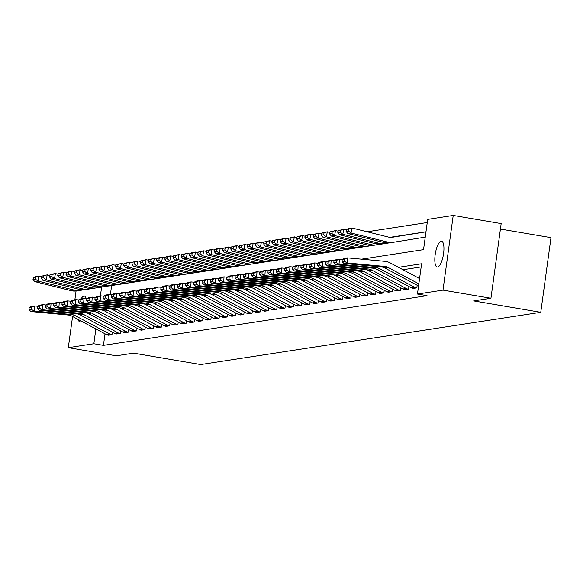 <?xml version="1.0" encoding="UTF-8"?>
<svg xmlns="http://www.w3.org/2000/svg" width="580" height="580" viewBox="0 0 580 580"><rect width="100%" height="100%" fill="white"/><g stroke="black" fill="none" stroke-linecap="round" stroke-linejoin="round"><path stroke-width="0.87" d="M437.61 267.046A13.101 4.074 99.6 0 1 437.189 267.039A13.101 4.074 99.6 0 1 435.261 254.112A13.101 4.074 99.6 0 1 441.155 241.215A13.101 4.074 99.6 0 1 441.576 241.215A13.101 4.074 99.6 0 1 443.504 254.142A13.101 4.074 99.6 0 1 437.61 267.046M81.548 321.291A13.101 4.074 99.6 0 1 80.388 321.907A13.101 4.074 99.6 0 1 79.96 321.9A13.101 4.074 99.6 0 1 78.133 319.471M81.171 298.801A13.101 4.074 99.6 0 1 83.926 296.075A13.101 4.074 99.6 0 1 84.347 296.075A13.101 4.074 99.6 0 1 86.195 298.57M500.424 229.064L551 237.648L540.77 312.315L200.68 364.544L133.552 353.147L116.254 355.808L68.309 347.666L72.58 316.499M427.257 222.539L367.133 231.775M361.529 259.166L423.545 249.646L427.692 219.378L453.226 215.456L443.004 290.123L417.462 294.046L421.609 263.769L398.482 267.322M443.004 290.123L490.948 298.265L501.178 223.597L453.226 215.456M111.628 285.556L110.374 294.727M419.789 238.01L423.748 237.372M105.016 333.819L103.436 345.368L427.054 295.669L417.462 294.046M421.174 266.938L402.998 269.729M108.061 335.168L111.998 334.674L112.353 332.072M116.297 333.899L120.241 333.406L120.596 330.81M124.54 332.637L128.477 332.144L128.832 329.541M132.776 331.368L136.713 330.875L137.069 328.28M141.012 330.107L144.957 329.607L145.312 327.011M149.256 328.838L153.192 328.345L153.548 325.75M157.492 327.577L161.428 327.076L161.791 324.481M165.735 326.308L169.672 325.815L170.027 323.219M173.971 325.046L177.908 324.546L178.263 321.951M182.207 323.778L186.151 323.285L186.506 320.689M190.45 322.516L194.387 322.016L194.742 319.421M198.686 321.248L202.623 320.755L202.978 318.159M206.922 319.986L210.866 319.486L211.221 316.89M215.165 318.717L219.102 318.224L219.457 315.629M223.401 317.456L227.338 316.955L227.694 314.36M231.637 316.187L235.581 315.694L235.937 313.099M239.881 314.925L243.817 314.425L244.173 311.83M248.117 313.657L252.054 313.164L252.416 310.568M256.36 312.395L260.297 311.895L260.652 309.299M264.596 311.126L268.533 310.633L268.888 308.031M272.832 309.865L276.776 309.365L277.131 306.769M281.075 308.596L285.012 308.103L285.367 305.5M289.311 307.335L293.248 306.834L293.603 304.239M297.547 306.066L301.491 305.573L301.846 302.97M305.79 304.797L309.727 304.304L310.082 301.709M314.026 303.536L317.963 303.043L318.318 300.44M322.262 302.267L326.207 301.774L326.562 299.178M330.506 301.005L334.442 300.512L334.798 297.91M338.742 299.737L342.686 299.244L343.041 296.648M346.985 298.475L350.922 297.982L351.277 295.38M355.221 297.207L359.158 296.714L359.513 294.118M363.457 295.945L367.401 295.452L367.756 292.849M371.7 294.676L375.637 294.183L375.992 291.588M379.936 293.415L383.873 292.922L384.228 290.319M388.172 292.146L392.116 291.653L392.471 289.058M396.415 290.885L400.352 290.384L400.708 287.789M404.651 289.616L408.588 289.123L408.943 286.527M412.887 288.354L416.832 287.854L417.187 285.258M74.871 299.766L76.067 291.008M490.948 298.265L473.65 300.918L540.77 312.315M103.436 345.368L93.851 343.744L68.309 347.666M95.874 328.94L93.851 343.744M101.609 287.1L100.405 295.844M106.365 334.537L109.656 334.029A7.163 6.771 -98.7 0 0 111.672 334.725L108.373 335.226A7.163 6.771 -98.7 0 1 106.365 334.537L71.811 316.093A10.237 9.679 81.3 0 0 68.244 315.02L30.914 311.554L34.213 311.047L31.305 309.365L31.443 307.327L29.138 307.683L29 309.72L31.305 309.365M29.138 307.683L31.262 306.465L34.553 305.957L37.671 306.247M31.443 307.327L34.553 305.957L34.213 311.047L71.536 314.512A10.237 9.679 81.3 0 1 75.11 315.585L109.656 334.029M29 309.72L30.914 311.554M41.542 276.747L38.998 276.109L37.961 281.082L74.516 290.167A15.348 14.514 81.3 0 0 79.953 290.421A15.348 14.514 81.3 0 0 80.062 290.406L83.962 289.775M35.315 279.06L35.728 277.066L33.422 277.421L33.009 279.408L35.315 279.06L37.961 281.082L34.669 281.59L71.224 290.674A15.348 14.514 81.3 0 0 76.661 290.928A15.348 14.514 81.3 0 0 76.77 290.913L79.844 290.435M33.422 277.421L35.699 276.617L38.998 276.109L35.728 277.066M34.669 281.59L33.009 279.408M114.601 333.275L117.9 332.768A7.163 6.771 -98.7 0 0 119.908 333.457L116.616 333.964A7.163 6.771 -98.7 0 1 114.601 333.275L80.055 314.831A10.237 9.679 81.3 0 0 76.48 313.751L39.157 310.293L42.449 309.785L39.549 308.103L39.679 306.066L37.374 306.414L37.236 308.451L39.549 308.103M37.374 306.414L39.498 305.196L42.79 304.696L45.914 304.986M39.679 306.066L42.79 304.696L42.449 309.785L79.779 313.243A10.237 9.679 81.3 0 1 83.346 314.324L117.9 332.768M37.236 308.451L39.157 310.293M122.837 332.006L126.135 331.499A7.163 6.771 -98.7 0 0 128.151 332.188L124.852 332.695A7.163 6.771 -98.7 0 1 122.837 332.006L88.29 313.562A10.237 9.679 81.3 0 0 84.724 312.489L47.393 309.024L50.685 308.517L47.785 306.834L47.922 304.797L45.617 305.152L45.479 307.19L47.785 306.834M45.617 305.152L47.734 303.935L51.033 303.427L54.15 303.717M47.922 304.797L51.033 303.427L50.685 308.517L88.015 311.982A10.237 9.679 81.3 0 1 91.589 313.055L126.135 331.499M45.479 307.19L47.393 309.024M131.08 330.745L134.371 330.238A7.163 6.771 -98.7 0 0 136.387 330.926L133.088 331.434A7.163 6.771 -98.7 0 1 131.08 330.745L96.526 312.301A10.237 9.679 81.3 0 0 92.959 311.221L55.629 307.762L58.928 307.255L56.021 305.566L56.158 303.536L53.853 303.884L53.715 305.921L56.021 305.566M53.853 303.884L55.977 302.666L59.269 302.165L62.386 302.448M56.158 303.536L59.269 302.165L58.928 307.255L96.251 310.713A10.237 9.679 81.3 0 1 99.825 311.793L134.371 330.238M53.715 305.921L55.629 307.762M49.778 275.478L47.234 274.848L46.197 279.821L82.759 288.905A15.348 14.514 81.3 0 0 88.196 289.159A15.348 14.514 81.3 0 0 88.305 289.137L92.198 288.507M43.558 277.791L43.971 275.805L41.666 276.16L41.245 278.146L43.558 277.791L46.197 279.821L42.905 280.329L79.46 289.413A15.348 14.514 81.3 0 0 84.897 289.659A15.348 14.514 81.3 0 0 85.006 289.645L88.08 289.173M41.666 276.16L47.234 274.848L43.971 275.805M42.905 280.329L41.245 278.146M58.014 274.209L55.477 273.579L54.44 278.552L90.995 287.637A15.348 14.514 81.3 0 0 96.432 287.89A15.348 14.514 81.3 0 0 96.541 287.876L100.441 287.245M51.794 276.529L52.207 274.536L49.902 274.891L49.489 276.877L51.794 276.529L54.44 278.552L51.142 279.06L87.703 288.144A15.348 14.514 81.3 0 0 93.133 288.398A15.348 14.514 81.3 0 0 93.249 288.383L96.324 287.905M49.902 274.891L52.178 274.086L55.477 273.579L52.207 274.536M51.142 279.06L49.489 276.877M66.258 272.948L63.713 272.317L62.676 277.291L99.238 286.375A15.348 14.514 81.3 0 0 104.668 286.629A15.348 14.514 81.3 0 0 104.777 286.607L108.677 285.976M60.03 275.261L60.45 273.274L58.138 273.63L57.724 275.616L60.03 275.261L62.676 277.291L59.385 277.798L95.939 286.882A15.348 14.514 81.3 0 0 101.377 287.129A15.348 14.514 81.3 0 0 101.485 287.114L104.559 286.643M58.138 273.63L63.713 272.317L60.45 273.274M59.385 277.798L57.724 275.616M139.316 329.476L142.615 328.969A7.163 6.771 -98.7 0 0 144.623 329.657L141.332 330.165A7.163 6.771 -98.7 0 1 139.316 329.476L104.77 311.032A10.237 9.679 81.3 0 0 101.196 309.959L63.872 306.494L67.164 305.986L64.264 304.304L64.402 302.267L62.089 302.622L61.951 304.66L64.264 304.304M62.089 302.622L64.213 301.404L67.512 300.897L70.629 301.187M64.402 302.267L67.512 300.897L67.164 305.986L104.494 309.452A10.237 9.679 81.3 0 1 108.061 310.525L142.615 328.969M61.951 304.66L63.872 306.494M74.494 271.679L71.949 271.048L70.919 276.022L107.474 285.106A15.348 14.514 81.3 0 0 112.912 285.36A15.348 14.514 81.3 0 0 113.02 285.345L116.913 284.715M68.273 273.999L68.686 272.005L66.381 272.361L65.968 274.347L68.273 273.999L70.919 276.022L67.621 276.529L104.175 285.614A15.348 14.514 81.3 0 0 109.613 285.868A15.348 14.514 81.3 0 0 109.722 285.853L112.796 285.375M66.381 272.361L71.949 271.048L68.686 272.005M67.621 276.529L65.968 274.347M147.552 328.215L150.851 327.707A7.163 6.771 -98.7 0 0 152.866 328.396L149.567 328.904A7.163 6.771 -98.7 0 1 147.552 328.215L113.006 309.771A10.237 9.679 81.3 0 0 109.439 308.69L72.108 305.232L75.407 304.725L72.5 303.036L72.638 301.005L70.332 301.353L70.194 303.391L72.5 303.036M70.332 301.353L72.449 300.135L75.748 299.635L78.865 299.918M72.638 301.005L75.748 299.635L75.407 304.725L112.73 308.183A10.237 9.679 81.3 0 1 116.304 309.263L150.851 327.707M70.194 303.391L72.108 305.232M82.737 270.418L80.192 269.787L79.156 274.76L115.71 283.845A15.348 14.514 81.3 0 0 121.147 284.099A15.348 14.514 81.3 0 0 121.256 284.077L125.157 283.446M76.509 272.731L76.922 270.744L74.617 271.099L74.204 273.086L76.509 272.731L79.156 274.76L75.857 275.268L112.418 284.352A15.348 14.514 81.3 0 0 117.849 284.599A15.348 14.514 81.3 0 0 117.965 284.584L121.039 284.113M74.617 271.099L76.894 270.294L80.192 269.787L76.922 270.744M75.857 275.268L74.204 273.086M155.795 326.946L159.087 326.438A7.163 6.771 -98.7 0 0 161.102 327.127L157.803 327.635A7.163 6.771 -98.7 0 1 155.795 326.946L121.249 308.502A10.237 9.679 81.3 0 0 117.675 307.429L80.344 303.964L83.643 303.456L80.736 301.774L80.874 299.737L78.568 300.092L78.431 302.129L80.736 301.774M78.568 300.092L80.692 298.874L83.984 298.367L87.102 298.656M80.874 299.737L83.984 298.367L83.643 303.456L120.974 306.921A10.237 9.679 81.3 0 1 124.54 307.994L159.087 326.438M78.431 302.129L80.344 303.964M90.973 269.149L88.428 268.518L87.392 273.492L123.953 282.576A15.348 14.514 81.3 0 0 129.383 282.83A15.348 14.514 81.3 0 0 129.5 282.815L133.393 282.185M84.745 271.469L85.166 269.475L82.853 269.83L82.44 271.817L84.745 271.469L87.392 273.492L84.1 273.999L120.654 283.083A15.348 14.514 81.3 0 0 126.092 283.337A15.348 14.514 81.3 0 0 126.201 283.323L129.275 282.844M82.853 269.83L88.428 268.518L85.166 269.475M84.1 273.999L82.44 271.817M164.031 325.677L167.33 325.177A7.163 6.771 -98.7 0 0 169.338 325.866L166.047 326.373A7.163 6.771 -98.7 0 1 164.031 325.677L129.485 307.24A10.237 9.679 81.3 0 0 125.911 306.16L88.588 302.702L91.879 302.195L88.979 300.505L89.117 298.475L86.804 298.823L86.674 300.861L88.979 300.505M86.804 298.823L88.928 297.605L92.227 297.105L95.345 297.388M89.117 298.475L92.227 297.105L91.879 302.195L129.209 305.653A10.237 9.679 81.3 0 1 132.776 306.733L167.33 325.177M86.674 300.861L88.588 302.702M99.209 267.887L96.664 267.257L95.635 272.23L132.189 281.314A15.348 14.514 81.3 0 0 137.627 281.568A15.348 14.514 81.3 0 0 137.736 281.546L141.629 280.916M92.988 270.2L93.402 268.214L91.096 268.562L90.683 270.555L92.988 270.2L95.635 272.23L92.336 272.731L128.891 281.822A15.348 14.514 81.3 0 0 134.328 282.068A15.348 14.514 81.3 0 0 134.437 282.054L137.518 281.583M91.096 268.562L96.664 267.257L93.402 268.214M92.336 272.731L90.683 270.555M172.274 324.416L175.566 323.908A7.163 6.771 -98.7 0 0 177.582 324.597L174.283 325.104A7.163 6.771 -98.7 0 1 172.274 324.416L137.721 305.972A10.237 9.679 81.3 0 0 134.154 304.899L96.824 301.433L100.122 300.926L97.215 299.244L97.353 297.207L95.047 297.562L94.91 299.599L97.215 299.244M95.047 297.562L97.165 296.344L100.463 295.836L103.581 296.126M97.353 297.207L100.463 295.836L100.122 300.926L137.446 304.391A10.237 9.679 81.3 0 1 141.02 305.464L175.566 323.908M94.91 299.599L96.824 301.433M107.452 266.619L104.907 265.988L103.871 270.962L140.425 280.046A15.348 14.514 81.3 0 0 145.863 280.299A15.348 14.514 81.3 0 0 145.971 280.285L149.872 279.654M101.225 268.931L101.638 266.945L99.332 267.3L98.919 269.287L101.225 268.931L103.871 270.962L100.572 271.469L137.134 280.553A15.348 14.514 81.3 0 0 142.571 280.807A15.348 14.514 81.3 0 0 142.68 280.785L145.754 280.314M99.332 267.3L101.609 266.495L104.907 265.988L101.638 266.945M100.572 271.469L98.919 269.287M180.51 323.147L183.802 322.647A7.163 6.771 -98.7 0 0 185.817 323.336L182.526 323.843A7.163 6.771 -98.7 0 1 180.51 323.147L145.964 304.71A10.237 9.679 81.3 0 0 142.39 303.63L105.06 300.172L108.359 299.664L105.451 297.975L105.589 295.945L103.284 296.293L103.146 298.33L105.451 297.975M103.284 296.293L105.408 295.075L108.699 294.575L111.817 294.857M105.589 295.945L108.699 294.575L108.359 299.664L145.689 303.123A10.237 9.679 81.3 0 1 149.256 304.203L183.802 322.647M103.146 298.33L105.06 300.172M115.688 265.357L113.144 264.726L112.107 269.7L148.668 278.784A15.348 14.514 81.3 0 0 154.099 279.038A15.348 14.514 81.3 0 0 154.215 279.016L158.108 278.385M109.468 267.67L109.881 265.683L107.575 266.031L107.155 268.025L109.468 267.67L112.107 269.7L108.815 270.2L145.37 279.292A15.348 14.514 81.3 0 0 150.807 279.538A15.348 14.514 81.3 0 0 150.916 279.524L153.99 279.052M107.575 266.031L113.144 264.726L109.881 265.683M108.815 270.2L107.155 268.025M188.746 321.885L192.045 321.378A7.163 6.771 -98.7 0 0 194.054 322.067L190.762 322.574A7.163 6.771 -98.7 0 1 188.746 321.885L154.2 303.442A10.237 9.679 81.3 0 0 150.626 302.361L113.303 298.903L116.594 298.395L113.694 296.714L113.832 294.676L111.527 295.031L111.389 297.069L113.694 296.714M111.527 295.031L113.644 293.813L116.943 293.306L120.06 293.596M113.832 294.676L116.943 293.306L116.594 298.395L153.925 301.861A10.237 9.679 81.3 0 1 157.499 302.934L192.045 321.378M111.389 297.069L113.303 298.903M123.924 264.089L121.379 263.458L120.35 268.431L156.904 277.515A15.348 14.514 81.3 0 0 162.342 277.769A15.348 14.514 81.3 0 0 162.451 277.755L166.344 277.124M117.704 266.401L118.117 264.415L115.812 264.77L115.398 266.757L117.704 266.401L120.35 268.431L117.051 268.939L153.613 278.023A15.348 14.514 81.3 0 0 159.043 278.277A15.348 14.514 81.3 0 0 159.152 278.255L162.233 277.784M115.812 264.77L121.379 263.458L118.117 264.415M117.051 268.939L115.398 266.757M196.99 320.617L200.281 320.117A7.163 6.771 -98.7 0 0 202.297 320.805L198.998 321.313A7.163 6.771 -98.7 0 1 196.99 320.617L162.436 302.18A10.237 9.679 81.3 0 0 158.869 301.1L121.539 297.634L124.838 297.134L121.93 295.445L122.068 293.407L119.763 293.763L119.625 295.8L121.93 295.445M119.763 293.763L121.887 292.545L125.178 292.037L128.296 292.327M122.068 293.407L125.178 292.037L124.838 297.134L162.161 300.592A10.237 9.679 81.3 0 1 165.735 301.673L200.281 320.117M119.625 295.8L121.539 297.634M132.168 262.827L129.623 262.196L128.586 267.17L165.141 276.254A15.348 14.514 81.3 0 0 170.578 276.508A15.348 14.514 81.3 0 0 170.687 276.486L174.587 275.855M125.94 265.14L126.353 263.153L124.047 263.501L123.634 265.495L125.94 265.14L128.586 267.17L125.294 267.67L161.849 276.762A15.348 14.514 81.3 0 0 167.286 277.008A15.348 14.514 81.3 0 0 167.395 276.993L170.469 276.522M124.047 263.501L129.623 262.196L126.353 263.153M125.294 267.67L123.634 265.495M205.226 319.355L208.524 318.848A7.163 6.771 -98.7 0 0 210.533 319.536L207.241 320.044A7.163 6.771 -98.7 0 1 205.226 319.355L170.679 300.911A10.237 9.679 81.3 0 0 167.105 299.831L129.782 296.373L133.074 295.865L130.174 294.183L130.311 292.146L127.999 292.501L127.861 294.538L130.174 294.183M127.999 292.501L130.123 291.283L133.415 290.776L136.539 291.066M130.311 292.146L133.415 290.776L133.074 295.865L170.404 299.331A10.237 9.679 81.3 0 1 173.971 300.404L208.524 318.848M127.861 294.538L129.782 296.373M140.403 261.558L137.859 260.927L136.822 265.901L173.384 274.985A15.348 14.514 81.3 0 0 178.821 275.239A15.348 14.514 81.3 0 0 178.93 275.224L182.823 274.594M134.183 263.871L134.596 261.885L132.291 262.24L131.87 264.226L134.183 263.871L136.822 265.901L133.53 266.409L170.085 275.493A15.348 14.514 81.3 0 0 175.522 275.746A15.348 14.514 81.3 0 0 175.631 275.725L178.705 275.254M132.291 262.24L137.859 260.927L134.596 261.885M133.53 266.409L131.87 264.226M213.462 318.087L216.761 317.586A7.163 6.771 -98.7 0 0 218.776 318.275L215.477 318.782A7.163 6.771 -98.7 0 1 213.462 318.087L178.916 299.65A10.237 9.679 81.3 0 0 175.349 298.57L138.018 295.104L141.31 294.604L138.41 292.914L138.547 290.877L136.242 291.232L136.104 293.27L138.41 292.914M136.242 291.232L138.359 290.014L141.658 289.507L144.775 289.797M138.547 290.877L141.658 289.507L141.31 294.604L178.64 298.062A10.237 9.679 81.3 0 1 182.214 299.142L216.761 317.586M136.104 293.27L138.018 295.104M148.639 260.297L146.102 259.666L145.065 264.639L181.62 273.724A15.348 14.514 81.3 0 0 187.057 273.97A15.348 14.514 81.3 0 0 187.166 273.956L191.067 273.325M142.419 262.61L142.832 260.623L140.527 260.971L140.113 262.965L142.419 262.61L145.065 264.639L141.766 265.14L178.328 274.224A15.348 14.514 81.3 0 0 183.758 274.478A15.348 14.514 81.3 0 0 183.875 274.463L186.948 273.992M140.527 260.971L146.102 259.666L142.832 260.623M141.766 265.14L140.113 262.965M221.705 316.825L224.996 316.317A7.163 6.771 -98.7 0 0 227.012 317.006L223.713 317.514A7.163 6.771 -98.7 0 1 221.705 316.825L187.151 298.381A10.237 9.679 81.3 0 0 183.584 297.301L146.254 293.842L149.553 293.335L146.646 291.653L146.784 289.616L144.478 289.971L144.34 292.008L146.646 291.653M144.478 289.971L146.602 288.753L149.894 288.245L153.011 288.536M146.784 289.616L149.894 288.245L149.553 293.335L186.876 296.8A10.237 9.679 81.3 0 1 190.45 297.873L224.996 316.317M144.34 292.008L146.254 293.842M156.883 259.028L154.338 258.397L153.301 263.371L189.863 272.455A15.348 14.514 81.3 0 0 195.293 272.709A15.348 14.514 81.3 0 0 195.402 272.694L199.302 272.063M150.655 261.341L151.076 259.354L148.763 259.709L148.35 261.696L150.655 261.341L153.301 263.371L150.01 263.878L186.564 272.962A15.348 14.514 81.3 0 0 192.002 273.216A15.348 14.514 81.3 0 0 192.111 273.195L195.185 272.723M148.763 259.709L154.338 258.397L151.076 259.354M150.01 263.878L148.35 261.696M229.941 315.556L233.24 315.056A7.163 6.771 -98.7 0 0 235.248 315.745L231.957 316.252A7.163 6.771 -98.7 0 1 229.941 315.556L195.395 297.119A10.237 9.679 81.3 0 0 191.82 296.039L154.498 292.574L157.789 292.074L154.889 290.384L155.027 288.347L152.714 288.702L152.576 290.739L154.889 290.384M152.714 288.702L154.838 287.484L158.137 286.977L161.254 287.267M155.027 288.347L158.137 286.977L157.789 292.074L195.119 295.532A10.237 9.679 81.3 0 1 198.686 296.612L233.24 315.056M152.576 290.739L154.498 292.574M165.119 257.767L162.574 257.136L161.544 262.109L198.099 271.193A15.348 14.514 81.3 0 0 203.536 271.44A15.348 14.514 81.3 0 0 203.645 271.425L207.538 270.795M158.898 260.079L159.311 258.086L157.006 258.441L156.593 260.435L158.898 260.079L161.544 262.109L158.246 262.61L194.8 271.694A15.348 14.514 81.3 0 0 200.238 271.947A15.348 14.514 81.3 0 0 200.346 271.933L203.42 271.462M157.006 258.441L159.282 257.636L162.574 257.136L159.311 258.086M158.246 262.61L156.593 260.435M238.184 314.295L241.476 313.787A7.163 6.771 -98.7 0 0 243.491 314.476L240.192 314.983A7.163 6.771 -98.7 0 1 238.184 314.295L203.631 295.851A10.237 9.679 81.3 0 0 200.064 294.77L162.733 291.312L166.032 290.805L163.125 289.123L163.263 287.086L160.957 287.441L160.819 289.478L163.125 289.123M160.957 287.441L163.074 286.223L166.373 285.715L169.49 286.005M163.263 287.086L166.373 285.715L166.032 290.805L203.355 294.27A10.237 9.679 81.3 0 1 206.93 295.343L241.476 313.787M160.819 289.478L162.733 291.312M173.362 256.498L170.817 255.867L169.78 260.84L206.335 269.925A15.348 14.514 81.3 0 0 211.773 270.178A15.348 14.514 81.3 0 0 211.881 270.164L215.782 269.533M167.134 258.81L167.547 256.824L165.242 257.179L164.829 259.166L167.134 258.81L169.78 260.84L166.482 261.348L203.043 270.432A15.348 14.514 81.3 0 0 208.474 270.686A15.348 14.514 81.3 0 0 208.59 270.664L211.664 270.193M165.242 257.179L167.518 256.375L170.817 255.867L167.547 256.824M166.482 261.348L164.829 259.166M246.42 313.026L249.712 312.526A7.163 6.771 -98.7 0 0 251.727 313.214L248.429 313.722A7.163 6.771 -98.7 0 1 246.42 313.026L211.874 294.582A10.237 9.679 81.3 0 0 208.3 293.509L170.969 290.043L174.268 289.543L171.361 287.854L171.499 285.817L169.193 286.172L169.055 288.209L171.361 287.854M169.193 286.172L171.317 284.954L174.609 284.446L177.726 284.736M171.499 285.817L174.609 284.446L174.268 289.543L211.599 293.001A10.237 9.679 81.3 0 1 215.165 294.082L249.712 312.526M169.055 288.209L170.969 290.043M181.598 255.236L179.053 254.606L178.016 259.579L214.578 268.663A15.348 14.514 81.3 0 0 220.008 268.91A15.348 14.514 81.3 0 0 220.124 268.895L224.018 268.264M175.37 257.549L175.791 255.555L173.478 255.911L173.065 257.904L175.37 257.549L178.016 259.579L174.725 260.079L211.28 269.163A15.348 14.514 81.3 0 0 216.717 269.417A15.348 14.514 81.3 0 0 216.826 269.403L219.9 268.931M173.478 255.911L175.762 255.106L179.053 254.606L175.791 255.555M174.725 260.079L173.065 257.904M254.656 311.764L257.955 311.257A7.163 6.771 -98.7 0 0 259.963 311.946L256.672 312.453A7.163 6.771 -98.7 0 1 254.656 311.764L220.11 293.32A10.237 9.679 81.3 0 0 216.536 292.24L179.213 288.782L182.504 288.274L179.604 286.592L179.742 284.555L177.436 284.911L177.299 286.948L179.604 286.592M177.436 284.911L179.553 283.692L182.852 283.185L185.97 283.475M179.742 284.555L182.852 283.185L182.504 288.274L219.835 291.74A10.237 9.679 81.3 0 1 223.401 292.813L257.955 311.257M177.299 286.948L179.213 288.782M189.834 253.968L187.289 253.337L186.26 258.31L222.814 267.394A15.348 14.514 81.3 0 0 228.252 267.648A15.348 14.514 81.3 0 0 228.361 267.634L232.254 267.003M183.613 256.28L184.027 254.294L181.721 254.649L181.308 256.635L183.613 256.28L186.26 258.31L182.961 258.818L219.515 267.902A15.348 14.514 81.3 0 0 224.953 268.156A15.348 14.514 81.3 0 0 225.062 268.134L228.143 267.663M181.721 254.649L187.289 253.337L184.027 254.294M182.961 258.818L181.308 256.635M262.899 310.496L266.191 309.988A7.163 6.771 -98.7 0 0 268.207 310.684L264.908 311.192A7.163 6.771 -98.7 0 1 262.899 310.496L228.346 292.052A10.237 9.679 81.3 0 0 224.779 290.979L187.449 287.513L190.748 287.013L187.84 285.324L187.978 283.286L185.673 283.642L185.535 285.679L187.84 285.324M185.673 283.642L187.789 282.424L191.088 281.916L194.206 282.206M187.978 283.286L191.088 281.916L190.748 287.013L228.07 290.471A10.237 9.679 81.3 0 1 231.645 291.551L266.191 309.988M185.535 285.679L187.449 287.513M198.077 252.706L195.532 252.075L194.496 257.041L231.05 266.133A15.348 14.514 81.3 0 0 236.488 266.38A15.348 14.514 81.3 0 0 236.596 266.365L240.497 265.734M191.85 255.019L192.263 253.025L189.957 253.38L189.544 255.374L191.85 255.019L194.496 257.041L191.197 257.549L227.759 266.633A15.348 14.514 81.3 0 0 233.196 266.887A15.348 14.514 81.3 0 0 233.305 266.873L236.379 266.401M189.957 253.38L192.234 252.575L195.532 252.075L192.263 253.025M191.197 257.549L189.544 255.374M271.135 309.234L274.434 308.727A7.163 6.771 -98.7 0 0 276.442 309.415L273.151 309.923A7.163 6.771 -98.7 0 1 271.135 309.234L236.589 290.79A10.237 9.679 81.3 0 0 233.015 289.71L195.685 286.252L198.983 285.744L196.076 284.062L196.214 282.025L193.908 282.38L193.771 284.418L196.076 284.062M193.908 282.38L196.033 281.162L199.324 280.655L202.442 280.945M196.214 282.025L199.324 280.655L198.983 285.744L236.314 289.21A10.237 9.679 81.3 0 1 239.881 290.283L274.434 308.727M193.771 284.418L195.685 286.252M206.313 251.437L203.768 250.806L202.732 255.78L239.293 264.864A15.348 14.514 81.3 0 0 244.724 265.118A15.348 14.514 81.3 0 0 244.84 265.096L248.733 264.465M200.093 253.75L200.506 251.763L198.2 252.119L197.78 254.105L200.093 253.75L202.732 255.78L199.44 256.287L235.995 265.372A15.348 14.514 81.3 0 0 241.432 265.625A15.348 14.514 81.3 0 0 241.541 265.604L244.615 265.132M198.2 252.119L203.768 250.806L200.506 251.763M199.44 256.287L197.78 254.105M279.371 307.965L282.67 307.458A7.163 6.771 -98.7 0 0 284.678 308.154L281.387 308.654A7.163 6.771 -98.7 0 1 279.371 307.965L244.825 289.521A10.237 9.679 81.3 0 0 241.251 288.449L203.928 284.983L207.219 284.483L204.319 282.793L204.457 280.756L202.152 281.111L202.014 283.149L204.319 282.793M202.152 281.111L204.269 279.894L207.567 279.386L210.685 279.676M204.457 280.756L207.567 279.386L207.219 284.483L244.55 287.941A10.237 9.679 81.3 0 1 248.124 289.021L282.67 307.458M202.014 283.149L203.928 284.983M214.549 250.176L212.012 249.538L210.975 254.511L247.53 263.603A15.348 14.514 81.3 0 0 252.967 263.849A15.348 14.514 81.3 0 0 253.076 263.835L256.969 263.204M208.329 252.488L208.742 250.495L206.436 250.85L206.023 252.844L208.329 252.488L210.975 254.511L207.676 255.019L244.238 264.103A15.348 14.514 81.3 0 0 249.668 264.357A15.348 14.514 81.3 0 0 249.777 264.342L252.858 263.871M206.436 250.85L208.713 250.045L212.012 249.538L208.742 250.495M207.676 255.019L206.023 252.844M287.615 306.704L290.906 306.196A7.163 6.771 -98.7 0 0 292.922 306.885L289.623 307.393A7.163 6.771 -98.7 0 1 287.615 306.704L253.061 288.26A10.237 9.679 81.3 0 0 249.494 287.18L212.164 283.721L215.463 283.214L212.555 281.532L212.693 279.495L210.388 279.85L210.25 281.887L212.555 281.532M210.388 279.85L212.512 278.632L215.804 278.125L218.921 278.414M212.693 279.495L215.804 278.125L215.463 283.214L252.786 286.672A10.237 9.679 81.3 0 1 256.36 287.752L290.906 306.196M210.25 281.887L212.164 283.721M222.792 248.907L220.248 248.276L219.211 253.25L255.765 262.334A15.348 14.514 81.3 0 0 261.203 262.588A15.348 14.514 81.3 0 0 261.312 262.566L265.212 261.935M216.565 251.22L216.978 249.233L214.673 249.588L214.259 251.575L216.565 251.22L219.211 253.25L215.919 253.757L252.474 262.841A15.348 14.514 81.3 0 0 257.911 263.095A15.348 14.514 81.3 0 0 258.02 263.074L261.094 262.602M214.673 249.588L216.949 248.784L220.248 248.276L216.978 249.233M215.919 253.757L214.259 251.575M295.851 305.435L299.149 304.928A7.163 6.771 -98.7 0 0 301.158 305.624L297.866 306.124A7.163 6.771 -98.7 0 1 295.851 305.435L261.305 286.991A10.237 9.679 81.3 0 0 257.73 285.918L220.407 282.453L223.699 281.945L220.799 280.263L220.936 278.226L218.624 278.581L218.486 280.618L220.799 280.263M218.624 278.581L220.748 277.363L224.039 276.856L227.164 277.146M220.936 278.226L224.039 276.856L223.699 281.945L261.029 285.411A10.237 9.679 81.3 0 1 264.596 286.491L299.149 304.928M218.486 280.618L220.407 282.453M231.029 247.645L228.484 247.007L227.447 251.981L264.009 261.072A15.348 14.514 81.3 0 0 269.446 261.319A15.348 14.514 81.3 0 0 269.555 261.305L273.448 260.674M224.808 249.958L225.221 247.964L222.916 248.32L222.502 250.313L224.808 249.958L227.447 251.981L224.155 252.488L260.71 261.573A15.348 14.514 81.3 0 0 266.148 261.827A15.348 14.514 81.3 0 0 266.256 261.812L269.33 261.341M222.916 248.32L228.484 247.007L225.221 247.964M224.155 252.488L222.502 250.313M304.087 304.174L307.385 303.666A7.163 6.771 -98.7 0 0 309.401 304.355L306.102 304.863A7.163 6.771 -98.7 0 1 304.087 304.174L269.54 285.73A10.237 9.679 81.3 0 0 265.974 284.649L228.643 281.191L231.935 280.684L229.035 279.002L229.173 276.964L226.867 277.32L226.729 279.357L229.035 279.002M226.867 277.32L228.984 276.102L232.283 275.594L235.4 275.884M229.173 276.964L232.283 275.594L231.935 280.684L269.265 284.142A10.237 9.679 81.3 0 1 272.839 285.222L307.385 303.666M226.729 279.357L228.643 281.191M239.264 246.377L236.727 245.746L235.69 250.719L272.245 259.804A15.348 14.514 81.3 0 0 277.682 260.058A15.348 14.514 81.3 0 0 277.791 260.036L281.692 259.405M233.044 248.689L233.457 246.703L231.152 247.058L230.738 249.045L233.044 248.689L235.69 250.719L232.392 251.227L268.953 260.311A15.348 14.514 81.3 0 0 274.383 260.565A15.348 14.514 81.3 0 0 274.5 260.543L277.574 260.072M231.152 247.058L233.428 246.254L236.727 245.746L233.457 246.703M232.392 251.227L230.738 249.045M312.33 302.905L315.621 302.397A7.163 6.771 -98.7 0 0 317.637 303.094L314.338 303.594A7.163 6.771 -98.7 0 1 312.33 302.905L277.776 284.461A10.237 9.679 81.3 0 0 274.209 283.388L236.879 279.923L240.178 279.415L237.271 277.733L237.408 275.696L235.103 276.051L234.965 278.088L237.271 277.733M235.103 276.051L237.227 274.833L240.519 274.325L243.636 274.615M237.408 275.696L240.519 274.325L240.178 279.415L277.501 282.88A10.237 9.679 81.3 0 1 281.075 283.961L315.621 302.397M234.965 278.088L236.879 279.923M247.508 245.115L244.963 244.477L243.926 249.451L280.488 258.535A15.348 14.514 81.3 0 0 285.918 258.789A15.348 14.514 81.3 0 0 286.027 258.774L289.927 258.144M241.28 247.428L241.7 245.434L239.388 245.789L238.975 247.783L241.28 247.428L243.926 249.451L240.635 249.958L277.189 259.043A15.348 14.514 81.3 0 0 282.627 259.296A15.348 14.514 81.3 0 0 282.736 259.282L285.81 258.81M239.388 245.789L244.963 244.477L241.7 245.434M240.635 249.958L238.975 247.783M320.566 301.644L323.865 301.136A7.163 6.771 -98.7 0 0 325.873 301.825L322.582 302.332A7.163 6.771 -98.7 0 1 320.566 301.644L286.02 283.2A10.237 9.679 81.3 0 0 282.445 282.119L245.123 278.661L248.414 278.154L245.514 276.471L245.652 274.434L243.339 274.789L243.201 276.82L245.514 276.471M243.339 274.789L245.463 273.571L248.762 273.064L251.88 273.354M245.652 274.434L248.762 273.064L248.414 278.154L285.744 281.612A10.237 9.679 81.3 0 1 289.311 282.692L323.865 301.136M243.201 276.82L245.123 278.661M255.744 243.846L253.199 243.216L252.169 248.189L288.724 257.274A15.348 14.514 81.3 0 0 294.161 257.527A15.348 14.514 81.3 0 0 294.27 257.505L298.163 256.875M249.523 246.159L249.936 244.173L247.631 244.528L247.218 246.514L249.523 246.159L252.169 248.189L248.871 248.697L285.425 257.781A15.348 14.514 81.3 0 0 290.863 258.035A15.348 14.514 81.3 0 0 290.971 258.013L294.053 257.542M247.631 244.528L253.199 243.216L249.936 244.173M248.871 248.697L247.218 246.514M328.809 300.375L332.101 299.867A7.163 6.771 -98.7 0 0 334.116 300.563L330.817 301.063A7.163 6.771 -98.7 0 1 328.809 300.375L294.256 281.931A10.237 9.679 81.3 0 0 290.689 280.858L253.358 277.392L256.657 276.885L253.75 275.203L253.888 273.165L251.582 273.521L251.444 275.558L253.75 275.203M251.582 273.521L253.699 272.303L256.998 271.795L260.115 272.085M253.888 273.165L256.998 271.795L256.657 276.885L293.98 280.35A10.237 9.679 81.3 0 1 297.555 281.43L332.101 299.867M251.444 275.558L253.358 277.392M263.987 242.585L261.442 241.947L260.406 246.92L296.96 256.005A15.348 14.514 81.3 0 0 302.397 256.258A15.348 14.514 81.3 0 0 302.506 256.244L306.407 255.613M257.759 244.898L258.173 242.904L255.867 243.259L255.454 245.253L257.759 244.898L260.406 246.92L257.107 247.428L293.668 256.512A15.348 14.514 81.3 0 0 299.099 256.766A15.348 14.514 81.3 0 0 299.215 256.751L302.289 256.28M255.867 243.259L258.144 242.454L261.442 241.947L258.173 242.904M257.107 247.428L255.454 245.253M337.045 299.113L340.337 298.606A7.163 6.771 -98.7 0 0 342.352 299.294L339.061 299.802A7.163 6.771 -98.7 0 1 337.045 299.113L302.499 280.669A10.237 9.679 81.3 0 0 298.925 279.589L261.594 276.131L264.893 275.623L261.986 273.941L262.124 271.904L259.818 272.259L259.68 274.289L261.986 273.941M259.818 272.259L261.942 271.041L265.234 270.534L268.351 270.824M262.124 271.904L265.234 270.534L264.893 275.623L302.224 279.082A10.237 9.679 81.3 0 1 305.79 280.162L340.337 298.606M259.68 274.289L261.594 276.131M272.223 241.316L269.678 240.686L268.642 245.659L305.203 254.743A15.348 14.514 81.3 0 0 310.633 254.997A15.348 14.514 81.3 0 0 310.75 254.975L314.643 254.344M266.002 243.629L266.416 241.643L264.103 241.998L263.69 243.984L266.002 243.629L268.642 245.659L265.35 246.167L301.904 255.251A15.348 14.514 81.3 0 0 307.342 255.505A15.348 14.514 81.3 0 0 307.451 255.483L310.525 255.012M264.103 241.998L269.678 240.686L266.416 241.643M265.35 246.167L263.69 243.984M345.281 297.844L348.58 297.337A7.163 6.771 -98.7 0 0 350.588 298.033L347.297 298.533A7.163 6.771 -98.7 0 1 345.281 297.844L310.735 279.4A10.237 9.679 81.3 0 0 307.161 278.327L269.838 274.862L273.129 274.355L270.229 272.673L270.367 270.635L268.062 270.99L267.924 273.028L270.229 272.673M268.062 270.99L270.178 269.773L273.477 269.265L276.595 269.555M270.367 270.635L273.477 269.265L273.129 274.355L310.459 277.82A10.237 9.679 81.3 0 1 314.026 278.893L348.58 297.337M267.924 273.028L269.838 274.862M280.459 240.055L277.914 239.417L276.885 244.39L313.439 253.475A15.348 14.514 81.3 0 0 318.877 253.728A15.348 14.514 81.3 0 0 318.986 253.714L322.879 253.083M274.238 242.368L274.652 240.374L272.346 240.729L271.933 242.723L274.238 242.368L276.885 244.39L273.586 244.898L310.14 253.982A15.348 14.514 81.3 0 0 315.578 254.236A15.348 14.514 81.3 0 0 315.687 254.221L318.768 253.743M272.346 240.729L277.914 239.417L274.652 240.374M273.586 244.898L271.933 242.723M353.524 296.583L356.816 296.075A7.163 6.771 -98.7 0 0 358.832 296.764L355.533 297.272A7.163 6.771 -98.7 0 1 353.524 296.583L318.971 278.139A10.237 9.679 81.3 0 0 315.404 277.059L278.074 273.601L281.373 273.093L278.465 271.411L278.603 269.374L276.298 269.729L276.16 271.759L278.465 271.411M276.298 269.729L278.414 268.511L281.713 268.004L284.831 268.293M278.603 269.374L281.713 268.004L281.373 273.093L318.695 276.551A10.237 9.679 81.3 0 1 322.27 277.632L356.816 296.075M276.16 271.759L278.074 273.601M288.702 238.786L286.157 238.155L285.121 243.129L321.675 252.213A15.348 14.514 81.3 0 0 327.113 252.467A15.348 14.514 81.3 0 0 327.221 252.445L331.122 251.814M282.474 241.099L282.888 239.112L280.582 239.468L280.169 241.454L282.474 241.099L285.121 243.129L281.822 243.636L318.384 252.72A15.348 14.514 81.3 0 0 323.821 252.974A15.348 14.514 81.3 0 0 323.93 252.952L327.004 252.481M280.582 239.468L282.859 238.663L286.157 238.155L282.888 239.112M281.822 243.636L280.169 241.454M361.76 295.314L365.059 294.807A7.163 6.771 -98.7 0 0 367.067 295.503L363.776 296.003A7.163 6.771 -98.7 0 1 361.76 295.314L327.214 276.87A10.237 9.679 81.3 0 0 323.64 275.797L286.31 272.332L289.608 271.824L286.701 270.142L286.839 268.105L284.534 268.46L284.396 270.498L286.701 270.142M284.534 268.46L286.658 267.242L289.949 266.735L293.067 267.025M286.839 268.105L289.949 266.735L289.608 271.824L326.939 275.29A10.237 9.679 81.3 0 1 330.506 276.363L365.059 294.807M284.396 270.498L286.31 272.332M296.938 237.524L294.394 236.887L293.357 241.86L329.918 250.944A15.348 14.514 81.3 0 0 335.349 251.198A15.348 14.514 81.3 0 0 335.465 251.183L339.358 250.553M290.718 239.837L291.131 237.844L288.825 238.199L288.405 240.192L290.718 239.837L293.357 241.86L290.065 242.368L326.62 251.452A15.348 14.514 81.3 0 0 332.057 251.706A15.348 14.514 81.3 0 0 332.166 251.691L335.24 251.213M288.825 238.199L294.394 236.887L291.131 237.844M290.065 242.368L288.405 240.192M369.996 294.053L373.295 293.545A7.163 6.771 -98.7 0 0 375.311 294.234L372.012 294.742A7.163 6.771 -98.7 0 1 369.996 294.053L335.45 275.609A10.237 9.679 81.3 0 0 331.876 274.529L294.553 271.07L297.844 270.563L294.945 268.881L295.082 266.844L292.777 267.199L292.639 269.229L294.945 268.881M292.777 267.199L294.894 265.974L298.192 265.473L301.31 265.763M295.082 266.844L298.192 265.473L297.844 270.563L335.175 274.021A10.237 9.679 81.3 0 1 338.749 275.101L373.295 293.545M292.639 269.229L294.553 271.07M305.174 236.256L302.637 235.625L301.6 240.599L338.154 249.683A15.348 14.514 81.3 0 0 343.592 249.936A15.348 14.514 81.3 0 0 343.701 249.915L347.594 249.284M298.954 238.569L299.367 236.582L297.062 236.937L296.648 238.924L298.954 238.569L301.6 240.599L298.301 241.106L334.863 250.19A15.348 14.514 81.3 0 0 340.293 250.437A15.348 14.514 81.3 0 0 340.402 250.422L343.483 249.951M297.062 236.937L299.338 236.132L302.637 235.625L299.367 236.582M298.301 241.106L296.648 238.924M378.24 292.784L381.531 292.276A7.163 6.771 -98.7 0 0 383.547 292.973L380.248 293.473A7.163 6.771 -98.7 0 1 378.24 292.784L343.686 274.34A10.237 9.679 81.3 0 0 340.119 273.267L302.789 269.801L306.088 269.294L303.18 267.612L303.318 265.575L301.013 265.93L300.875 267.967L303.18 267.612M301.013 265.93L303.137 264.712L306.428 264.204L309.546 264.494M303.318 265.575L306.428 264.204L306.088 269.294L343.411 272.76A10.237 9.679 81.3 0 1 346.985 273.832L381.531 292.276M300.875 267.967L302.789 269.801M313.418 234.994L310.873 234.356L309.836 239.33L346.39 248.414A15.348 14.514 81.3 0 0 351.828 248.668A15.348 14.514 81.3 0 0 351.937 248.653L355.837 248.023M307.19 237.307L307.603 235.313L305.298 235.668L304.884 237.655L307.19 237.307L309.836 239.33L306.544 239.837L343.099 248.921A15.348 14.514 81.3 0 0 348.536 249.175A15.348 14.514 81.3 0 0 348.645 249.161L351.719 248.682M305.298 235.668L307.574 234.864L310.873 234.356L307.603 235.313M306.544 239.837L304.884 237.655M386.476 291.522L389.774 291.015A7.163 6.771 -98.7 0 0 391.783 291.704L388.491 292.211A7.163 6.771 -98.7 0 1 386.476 291.522L351.93 273.079A10.237 9.679 81.3 0 0 348.355 271.998L311.032 268.54L314.324 268.032L311.424 266.343L311.562 264.313L309.249 264.661L309.111 266.699L311.424 266.343M309.249 264.661L311.373 263.443L314.664 262.943L317.789 263.233M311.562 264.313L314.664 262.943L314.324 268.032L351.654 271.491A10.237 9.679 81.3 0 1 355.221 272.571L389.774 291.015M309.111 266.699L311.032 268.54M397.996 236.125A7.163 6.771 81.3 0 0 397.329 236.19A7.163 6.771 81.3 0 0 397.278 236.198L390.093 237.358M321.654 233.725L319.109 233.095L318.072 238.068L354.634 247.152A15.348 14.514 81.3 0 0 360.071 247.406A15.348 14.514 81.3 0 0 360.18 247.385L364.073 246.754M315.433 236.038L315.846 234.052L313.541 234.407L313.127 236.393L315.433 236.038L318.072 238.068L314.781 238.576L351.335 247.66A15.348 14.514 81.3 0 0 356.772 247.906A15.348 14.514 81.3 0 0 356.881 247.892L359.955 247.421M394.088 236.691A7.163 6.771 81.3 0 0 394.037 236.698A7.163 6.771 81.3 0 0 393.987 236.705L389.985 237.35M313.541 234.407L319.109 233.095L315.846 234.052M314.781 238.576L313.127 236.393M394.712 290.254L398.01 289.746A7.163 6.771 -98.7 0 0 400.026 290.435L396.727 290.942A7.163 6.771 -98.7 0 1 394.712 290.254L360.165 271.81A10.237 9.679 81.3 0 0 356.599 270.737L319.268 267.271L322.56 266.764L319.66 265.082L319.798 263.044L317.492 263.4L317.354 265.437L319.66 265.082M317.492 263.4L319.609 262.182L322.908 261.674L326.025 261.964M319.798 263.044L322.908 261.674L322.56 266.764L359.89 270.229A10.237 9.679 81.3 0 1 363.464 271.302L398.01 289.746M317.354 265.437L319.268 267.271M406.232 234.856A7.163 6.771 81.3 0 0 405.572 234.922A7.163 6.771 81.3 0 0 405.522 234.929L390.398 237.38M329.897 232.457L327.352 231.826L326.315 236.799L362.87 245.884A15.348 14.514 81.3 0 0 368.307 246.137A15.348 14.514 81.3 0 0 368.416 246.123L372.316 245.492M323.669 234.777L324.082 232.783L321.777 233.138L321.363 235.125L323.669 234.777L326.315 236.799L323.017 237.307L359.578 246.391A15.348 14.514 81.3 0 0 365.008 246.645A15.348 14.514 81.3 0 0 365.125 246.63L368.199 246.152M402.324 235.422A7.163 6.771 81.3 0 0 402.274 235.429A7.163 6.771 81.3 0 0 402.223 235.436L390.275 237.372M321.777 233.138L324.053 232.333L327.352 231.826L324.082 232.783M323.017 237.307L321.363 235.125M402.955 288.992L406.247 288.485A7.163 6.771 -98.7 0 0 408.262 289.173L404.963 289.681A7.163 6.771 -98.7 0 1 402.955 288.992L368.401 270.548A10.237 9.679 81.3 0 0 364.834 269.468L327.504 266.01L330.803 265.502L327.896 263.813L328.033 261.783L325.728 262.131L325.59 264.168L327.896 263.813M325.728 262.131L327.852 260.913L331.144 260.413L334.261 260.695M328.033 261.783L331.144 260.413L330.803 265.502L368.126 268.961A10.237 9.679 81.3 0 1 371.7 270.041L406.247 288.485M325.59 264.168L327.504 266.01M414.475 233.595A7.163 6.771 81.3 0 0 413.808 233.66A7.163 6.771 81.3 0 0 413.757 233.667L390.753 237.394M338.133 231.195L335.588 230.564L334.551 235.538L371.113 244.622A15.348 14.514 81.3 0 0 376.543 244.876A15.348 14.514 81.3 0 0 376.652 244.854L380.552 244.224M331.905 233.508L332.325 231.521L330.013 231.877L329.599 233.863L331.905 233.508L334.551 235.538L331.26 236.045L367.814 245.13A15.348 14.514 81.3 0 0 373.252 245.376A15.348 14.514 81.3 0 0 373.361 245.362L376.435 244.89M410.567 234.161A7.163 6.771 81.3 0 0 410.517 234.168A7.163 6.771 81.3 0 0 410.459 234.175L390.601 237.387M330.013 231.877L335.588 230.564L332.325 231.521M331.26 236.045L329.599 233.863M411.191 287.724L414.49 287.216A7.163 6.771 -98.7 0 0 416.498 287.905L413.207 288.412A7.163 6.771 -98.7 0 1 411.191 287.724L376.645 269.279A10.237 9.679 81.3 0 0 373.071 268.207L335.748 264.741L339.039 264.233L336.139 262.551L336.277 260.514L333.964 260.869L333.826 262.907L336.139 262.551M333.964 260.869L336.088 259.651L339.387 259.144L342.505 259.434M336.277 260.514L339.387 259.144L339.039 264.233L376.369 267.699A10.237 9.679 81.3 0 1 379.936 268.772L414.49 287.216M333.826 262.907L335.748 264.741M422.711 232.326A7.163 6.771 81.3 0 0 422.044 232.392A7.163 6.771 81.3 0 0 421.993 232.399L391.21 237.387M346.369 229.926L343.824 229.296L342.794 234.269L379.349 243.353A15.348 14.514 81.3 0 0 384.786 243.607A15.348 14.514 81.3 0 0 384.895 243.593L388.788 242.962M423.306 237.438A2.044 1.936 -98.7 0 1 423.414 237.459L420.116 237.96A2.044 1.936 -98.7 0 1 420.116 237.96M340.148 232.246L340.562 230.253L338.256 230.608L337.843 232.594L340.148 232.246L342.794 234.269L339.496 234.777L376.05 243.861A15.348 14.514 81.3 0 0 381.488 244.115A15.348 14.514 81.3 0 0 381.596 244.1L384.678 243.622M418.803 232.892A7.163 6.771 81.3 0 0 418.753 232.899A7.163 6.771 81.3 0 0 418.702 232.906L391.007 237.387M338.256 230.608L343.824 229.296L340.562 230.253M339.496 234.777L337.843 232.594M418.564 285.998L384.881 268.018A10.237 9.679 81.3 0 0 381.314 266.938L343.983 263.48L347.282 262.972L344.375 261.283L344.513 259.253L342.207 259.601L342.07 261.638L344.375 261.283M342.207 259.601L344.324 258.383L347.623 257.882L384.953 261.341A15.348 14.514 -98.7 0 1 390.304 262.957L419.579 278.581M344.513 259.253L347.623 257.882L347.282 262.972L384.605 266.43A10.237 9.679 81.3 0 1 388.179 267.51L418.854 283.888M342.07 261.638L343.983 263.48M425.988 231.826L392.319 237.271A10.237 9.679 -98.7 0 1 392.247 237.285A10.237 9.679 -98.7 0 1 388.622 237.118L352.067 228.034L351.031 233.008L387.585 242.092A15.348 14.514 81.3 0 0 393.022 242.346A15.348 14.514 81.3 0 0 393.131 242.324L425.256 237.126M348.384 230.978L348.798 228.991L346.492 229.346L346.079 231.333L348.384 230.978L351.031 233.008L347.732 233.515L384.293 242.6A15.348 14.514 81.3 0 0 389.724 242.846A15.348 14.514 81.3 0 0 389.84 242.831L392.914 242.36M425.988 231.797L391.623 237.358M346.492 229.346L348.769 228.542L352.067 228.034L348.798 228.991M347.732 233.515L346.079 231.333M71.811 316.093L75.11 315.585M68.244 315.02L71.536 314.512M74.516 290.167L71.224 290.674M80.055 314.831L83.346 314.324M76.48 313.751L79.779 313.243M88.29 313.562L91.589 313.055M84.724 312.489L88.015 311.982M96.526 312.301L99.825 311.793M92.959 311.221L96.251 310.713M82.759 288.905L79.46 289.413M90.995 287.637L87.703 288.144M99.238 286.375L95.939 286.882M104.77 311.032L108.061 310.525M101.196 309.959L104.494 309.452M107.474 285.106L104.175 285.614M113.006 309.771L116.304 309.263M109.439 308.69L112.73 308.183M115.71 283.845L112.418 284.352M121.249 308.502L124.54 307.994M117.675 307.429L120.974 306.921M123.953 282.576L120.654 283.083M129.485 307.24L132.776 306.733M125.911 306.16L129.209 305.653M132.189 281.314L128.891 281.822M137.721 305.972L141.02 305.464M134.154 304.899L137.446 304.391M140.425 280.046L137.134 280.553M145.964 304.71L149.256 304.203M142.39 303.63L145.689 303.123M148.668 278.784L145.37 279.292M154.2 303.442L157.499 302.934M150.626 302.361L153.925 301.861M156.904 277.515L153.613 278.023M162.436 302.18L165.735 301.673M158.869 301.1L162.161 300.592M165.141 276.254L161.849 276.762M170.679 300.911L173.971 300.404M167.105 299.831L170.404 299.331M173.384 274.985L170.085 275.493M178.916 299.65L182.214 299.142M175.349 298.57L178.64 298.062M181.62 273.724L178.328 274.224M187.151 298.381L190.45 297.873M183.584 297.301L186.876 296.8M189.863 272.455L186.564 272.962M195.395 297.119L198.686 296.612M191.82 296.039L195.119 295.532M198.099 271.193L194.8 271.694M203.631 295.851L206.93 295.343M200.064 294.77L203.355 294.27M206.335 269.925L203.043 270.432M211.874 294.582L215.165 294.082M208.3 293.509L211.599 293.001M214.578 268.663L211.28 269.163M220.11 293.32L223.401 292.813M216.536 292.24L219.835 291.74M222.814 267.394L219.515 267.902M228.346 292.052L231.645 291.551M224.779 290.979L228.07 290.471M231.05 266.133L227.759 266.633M236.589 290.79L239.881 290.283M233.015 289.71L236.314 289.21M239.293 264.864L235.995 265.372M244.825 289.521L248.124 289.021M241.251 288.449L244.55 287.941M247.53 263.603L244.238 264.103M253.061 288.26L256.36 287.752M249.494 287.18L252.786 286.672M255.765 262.334L252.474 262.841M261.305 286.991L264.596 286.491M257.73 285.918L261.029 285.411M264.009 261.072L260.71 261.573M269.54 285.73L272.839 285.222M265.974 284.649L269.265 284.142M272.245 259.804L268.953 260.311M277.776 284.461L281.075 283.961M274.209 283.388L277.501 282.88M280.488 258.535L277.189 259.043M286.02 283.2L289.311 282.692M282.445 282.119L285.744 281.612M288.724 257.274L285.425 257.781M294.256 281.931L297.555 281.43M290.689 280.858L293.98 280.35M296.96 256.005L293.668 256.512M302.499 280.669L305.79 280.162M298.925 279.589L302.224 279.082M305.203 254.743L301.904 255.251M310.735 279.4L314.026 278.893M307.161 278.327L310.459 277.82M313.439 253.475L310.14 253.982M318.971 278.139L322.27 277.632M315.404 277.059L318.695 276.551M321.675 252.213L318.384 252.72M327.214 276.87L330.506 276.363M323.64 275.797L326.939 275.29M329.918 250.944L326.62 251.452M335.45 275.609L338.749 275.101M331.876 274.529L335.175 274.021M338.154 249.683L334.863 250.19M343.686 274.34L346.985 273.832M340.119 273.267L343.411 272.76M346.39 248.414L343.099 248.921M351.93 273.079L355.221 272.571M348.355 271.998L351.654 271.491M354.634 247.152L351.335 247.66M397.278 236.198L393.987 236.705M360.165 271.81L363.464 271.302M356.599 270.737L359.89 270.229M362.87 245.884L359.578 246.391M405.522 234.929L402.223 235.436M368.401 270.548L371.7 270.041M364.834 269.468L368.126 268.961M371.113 244.622L367.814 245.13M413.757 233.667L410.459 234.175M376.645 269.279L379.936 268.772M373.071 268.207L376.369 267.699M379.349 243.353L376.05 243.861M421.993 232.399L418.702 232.906M384.881 268.018L388.179 267.51M381.314 266.938L384.605 266.43M387.585 242.092L384.293 242.6M79.953 290.421L76.661 290.928M88.196 289.159L84.897 289.659M96.432 287.89L93.133 288.398M104.668 286.629L101.377 287.129M112.912 285.36L109.613 285.868M121.147 284.099L117.849 284.599M129.383 282.83L126.092 283.337M137.627 281.568L134.328 282.068M145.863 280.299L142.571 280.807M154.099 279.038L150.807 279.538M162.342 277.769L159.043 278.277M170.578 276.508L167.286 277.008M178.821 275.239L175.522 275.746M187.057 273.97L183.758 274.478M195.293 272.709L192.002 273.216M203.536 271.44L200.238 271.947M211.773 270.178L208.474 270.686M220.008 268.91L216.717 269.417M228.252 267.648L224.953 268.156M236.488 266.38L233.196 266.887M244.724 265.118L241.432 265.625M252.967 263.849L249.668 264.357M261.203 262.588L257.911 263.095M269.446 261.319L266.148 261.827M277.682 260.058L274.383 260.565M285.918 258.789L282.627 259.296M294.161 257.527L290.863 258.035M302.397 256.258L299.099 256.766M310.633 254.997L307.342 255.505M318.877 253.728L315.578 254.236M327.113 252.467L323.821 252.974M335.349 251.198L332.057 251.706M343.592 249.936L340.293 250.437M351.828 248.668L348.536 249.175M360.071 247.406L356.772 247.906M397.329 236.19L394.037 236.698M368.307 246.137L365.008 246.645M405.572 234.922L402.274 235.429M376.543 244.876L373.252 245.376M413.808 233.66L410.517 234.168M384.786 243.607L381.488 244.115M422.044 232.392L418.753 232.899M393.022 242.346L389.724 242.846"/></g></svg>
